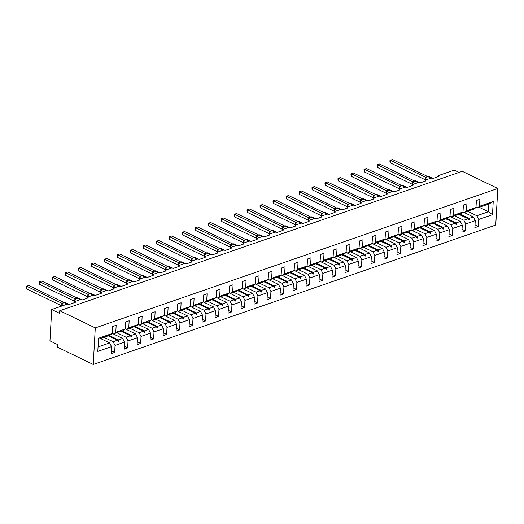 <?xml version="1.0" encoding="UTF-8"?>
<svg xmlns="http://www.w3.org/2000/svg" width="524" height="524" viewBox="0 0 524 524"><rect width="100%" height="100%" fill="white"/><g stroke="black" fill="none" stroke-linecap="round" stroke-linejoin="round"><path stroke-width="0.79" d="M93.239 364.462L57.706 347.301L57.856 344.687L49.957 340.869L51.712 309.527L59.605 313.345L59.749 310.732L95.283 327.9L93.239 364.462L495.756 225.038L497.8 188.476L95.283 327.9M51.712 309.527L66.862 304.28A1.723 0.714 -176.8 0 1 69.299 304.418L75.292 302.341A1.723 0.714 3.2 0 1 74.821 301.811A1.723 0.714 3.2 0 1 75.358 301.339L79.858 299.78A1.723 0.714 -176.8 0 1 82.288 299.918L88.281 297.842A1.723 0.714 3.2 0 1 87.809 297.318A1.723 0.714 3.2 0 1 88.346 296.839L92.846 295.281A1.723 0.714 -176.8 0 1 95.276 295.418L101.276 293.342A1.723 0.714 3.2 0 1 100.805 292.818A1.723 0.714 3.2 0 1 101.342 292.34L105.835 290.781A1.723 0.714 -176.8 0 1 108.272 290.918L114.265 288.842A1.723 0.714 3.2 0 1 113.793 288.318A1.723 0.714 3.2 0 1 114.33 287.84L118.824 286.281A1.723 0.714 -176.8 0 1 121.26 286.425L127.253 284.349A1.723 0.714 3.2 0 1 126.782 283.818A1.723 0.714 3.2 0 1 127.319 283.34L131.812 281.781A1.723 0.714 -176.8 0 1 134.249 281.925L140.242 279.849A1.723 0.714 3.2 0 1 139.77 279.318A1.723 0.714 3.2 0 1 140.308 278.84L144.807 277.281A1.723 0.714 -176.8 0 1 147.237 277.425L153.231 275.349A1.723 0.714 3.2 0 1 152.759 274.818A1.723 0.714 3.2 0 1 153.296 274.34L157.796 272.781A1.723 0.714 -176.8 0 1 160.226 272.925L166.226 270.849A1.723 0.714 3.2 0 1 165.754 270.319A1.723 0.714 3.2 0 1 166.285 269.84L170.785 268.288A1.723 0.714 -176.8 0 1 173.215 268.426L179.215 266.349A1.723 0.714 3.2 0 1 178.743 265.819A1.723 0.714 3.2 0 1 179.28 265.341L183.773 263.788A1.723 0.714 -176.8 0 1 186.21 263.926L192.203 261.849A1.723 0.714 3.2 0 1 191.732 261.319A1.723 0.714 3.2 0 1 192.269 260.841L196.762 259.288A1.723 0.714 -176.8 0 1 199.199 259.426L205.192 257.349A1.723 0.714 3.2 0 1 204.72 256.819A1.723 0.714 3.2 0 1 205.257 256.347L209.751 254.788A1.723 0.714 -176.8 0 1 212.187 254.926L218.181 252.85A1.723 0.714 3.2 0 1 217.709 252.319A1.723 0.714 3.2 0 1 218.246 251.847L222.746 250.289A1.723 0.714 -176.8 0 1 225.176 250.426L231.169 248.35A1.723 0.714 3.2 0 1 230.698 247.819A1.723 0.714 3.2 0 1 231.235 247.348L235.734 245.789A1.723 0.714 -176.8 0 1 238.165 245.926L244.164 243.85A1.723 0.714 3.2 0 1 243.693 243.319A1.723 0.714 3.2 0 1 244.23 242.848L248.723 241.289A1.723 0.714 -176.8 0 1 251.16 241.426L257.153 239.35A1.723 0.714 3.2 0 1 256.681 238.82A1.723 0.714 3.2 0 1 257.219 238.348L261.712 236.789A1.723 0.714 -176.8 0 1 264.148 236.927L270.142 234.85A1.723 0.714 3.2 0 1 269.67 234.326A1.723 0.714 3.2 0 1 270.207 233.848L274.7 232.289A1.723 0.714 -176.8 0 1 277.137 232.427L283.13 230.35A1.723 0.714 3.2 0 1 282.659 229.826A1.723 0.714 3.2 0 1 283.196 229.348L287.696 227.789A1.723 0.714 -176.8 0 1 290.126 227.927L296.119 225.851A1.723 0.714 3.2 0 1 295.647 225.327A1.723 0.714 3.2 0 1 296.184 224.848L300.684 223.29A1.723 0.714 -176.8 0 1 303.114 223.434L309.114 221.357A1.723 0.714 3.2 0 1 308.643 220.827A1.723 0.714 3.2 0 1 309.173 220.349L313.673 218.79A1.723 0.714 -176.8 0 1 316.103 218.934L322.103 216.857A1.723 0.714 3.2 0 1 321.631 216.327A1.723 0.714 3.2 0 1 322.168 215.849L326.662 214.29A1.723 0.714 -176.8 0 1 329.098 214.434L335.091 212.358A1.723 0.714 3.2 0 1 334.62 211.827A1.723 0.714 3.2 0 1 335.157 211.349L339.65 209.79A1.723 0.714 -176.8 0 1 342.087 209.934L348.08 207.858A1.723 0.714 3.2 0 1 347.609 207.327A1.723 0.714 3.2 0 1 348.146 206.849L352.639 205.297A1.723 0.714 -176.8 0 1 355.076 205.434L361.069 203.358A1.723 0.714 3.2 0 1 360.597 202.827A1.723 0.714 3.2 0 1 361.134 202.349L365.634 200.797A1.723 0.714 -176.8 0 1 368.064 200.934L374.057 198.858A1.723 0.714 3.2 0 1 373.586 198.327A1.723 0.714 3.2 0 1 374.123 197.849L378.623 196.297A1.723 0.714 -176.8 0 1 381.053 196.434L387.053 194.358A1.723 0.714 3.2 0 1 386.581 193.828A1.723 0.714 3.2 0 1 387.112 193.356L391.611 191.797A1.723 0.714 -176.8 0 1 394.041 191.935L400.041 189.858A1.723 0.714 3.2 0 1 399.57 189.328A1.723 0.714 3.2 0 1 400.107 188.856L404.6 187.297A1.723 0.714 -176.8 0 1 407.037 187.435L413.03 185.358A1.723 0.714 3.2 0 1 412.558 184.828A1.723 0.714 3.2 0 1 413.095 184.356L417.589 182.797A1.723 0.714 -176.8 0 1 420.025 182.935L426.019 180.859A1.723 0.714 3.2 0 1 425.547 180.328A1.723 0.714 3.2 0 1 426.084 179.856L430.584 178.298A1.723 0.714 -176.8 0 1 433.014 178.435L439.007 176.359A1.723 0.714 3.2 0 1 438.536 175.828L438.496 176.536M463.006 211.958L473.362 216.956L469.124 218.423L459.987 214.008M475.026 224.842L478.366 226.453L474.868 227.665L475.261 220.663L473.362 216.956M479.29 207.321L488.434 211.735L488.866 204.006L477.285 208.015L479.493 206.292L479.886 199.29L476.388 200.502L475.995 207.504L466.504 210.792L464.297 212.515L463.013 211.893M469.268 210.556L473.794 209.227L475.995 207.504M450.018 216.458L460.367 221.456L456.135 222.923L446.992 218.508M462.037 229.342L465.377 230.953L461.88 232.165L462.273 225.163L460.367 221.456M466.504 210.792L466.897 203.79L463.399 205.002L463.006 212.004L453.515 215.292L451.308 217.015L450.024 216.392M456.28 215.056L460.799 213.727L463.006 212.004M437.029 220.958L447.378 225.955L443.147 227.423L434.003 223.008M449.048 233.842L452.389 235.453L448.891 236.665L449.278 229.663L447.378 225.955M453.515 215.292L453.902 208.29L450.404 209.502L450.018 216.504L440.52 219.792L438.319 221.514L437.029 220.892M443.291 219.556L447.81 218.226L450.018 216.504M424.04 225.458L434.389 230.455L430.152 231.922L421.014 227.508M436.06 238.341L439.394 239.953L435.896 241.164L436.289 234.163L434.389 230.455M440.52 219.792L440.913 212.79L437.416 214.002L437.029 220.997L427.532 224.285L425.331 226.014L424.04 225.392M430.302 224.056L434.822 222.726L437.029 220.997M411.052 229.951L421.401 234.955L417.163 236.422L408.026 232.008M423.065 242.835L426.405 244.453L422.907 245.664L423.3 238.662L421.401 234.955M427.532 224.285L427.925 217.29L424.427 218.501L424.034 225.497L414.543 228.785L412.342 230.514L411.052 229.892M417.314 228.556L421.833 227.226L424.034 225.497M398.057 234.451L408.412 239.455L404.174 240.922L395.037 236.507M410.076 247.335L413.416 248.952L409.919 250.164L410.312 243.162L408.412 239.455M414.543 228.785L414.936 221.79L411.438 223.001L411.045 229.997L401.554 233.285L399.347 235.014L398.063 234.392M404.318 233.049L408.844 231.726L411.045 229.997M385.068 238.951L395.417 243.955L391.186 245.422L382.048 241.007M397.087 251.834L400.428 253.452L396.93 254.664L397.323 247.662L395.417 243.955M401.554 233.285L401.947 226.289L398.45 227.501L398.057 234.497L388.566 237.785L386.358 239.507L385.075 238.892M391.33 237.549L395.849 236.226L398.057 234.497M372.079 243.45L382.428 248.455L378.197 249.922L369.053 245.507M384.099 256.334L387.439 257.952L383.941 259.164L384.328 252.162L382.428 248.455M388.566 237.785L388.959 230.789L385.461 232.001L385.068 238.996L375.577 242.285L373.37 244.007L372.086 243.391M378.341 242.049L382.861 240.719L385.068 238.996M359.091 247.95L369.44 252.954L365.208 254.422L356.065 250M371.11 260.834L374.444 262.452L370.953 263.657L371.339 256.662L369.44 252.954M375.577 242.285L375.963 235.283L372.466 236.494L372.079 243.496L362.582 246.784L360.381 248.507L359.091 247.885M365.352 246.549L369.872 245.219L372.079 243.496M346.102 252.45L356.451 257.454L352.213 258.922L343.076 254.5M358.115 265.334L361.455 266.945L357.958 268.157L358.351 261.162L356.451 257.454M362.582 246.784L362.975 239.782L359.477 240.994L359.084 247.996L349.593 251.284L347.392 253.007L346.102 252.385M352.364 251.048L356.883 249.719L359.084 247.996M333.113 256.95L343.462 261.954L339.224 263.415L330.087 259M345.126 269.834L348.467 271.445L344.969 272.657L345.362 265.661L343.462 261.954M349.593 251.284L349.986 244.282L346.488 245.494L346.095 252.496L336.604 255.784L334.397 257.507L333.113 256.884M339.375 255.548L343.895 254.219L346.095 252.496M320.118 261.45L330.474 266.447L326.236 267.915L317.099 263.5M332.137 274.334L335.478 275.945L331.98 277.157L332.373 270.161L330.474 266.447M336.604 255.784L336.998 248.782L333.5 249.994L333.107 256.996L323.616 260.284L321.409 262.007L320.125 261.384M326.38 260.048L330.906 258.718L333.107 256.996M307.13 265.95L317.478 270.947L313.247 272.414L304.103 268M319.149 278.834L322.489 280.445L318.992 281.657L319.385 274.661L317.478 270.947M323.616 260.284L324.009 253.282L320.511 254.494L320.118 261.496L310.627 264.784L308.42 266.506L307.136 265.884M313.391 264.548L317.911 263.218L320.118 261.496M294.141 270.45L304.49 275.447L300.259 276.914L291.115 272.5M306.16 283.333L309.501 284.945L306.003 286.156L306.389 279.154L304.49 275.447M310.627 264.784L311.014 257.782L307.523 258.994L307.13 265.996L297.639 269.284L295.431 271.006L294.147 270.384M300.403 269.048L304.922 267.718L307.13 265.996M281.152 274.949L291.501 279.947L287.263 281.414L278.126 277M293.171 287.833L296.505 289.445L293.008 290.656L293.401 283.654L291.501 279.947M297.639 269.284L298.025 262.282L294.527 263.493L294.141 270.495L284.643 273.783L282.443 275.506L281.152 274.884M287.414 273.548L291.933 272.218L294.141 270.495M268.164 279.449L278.513 284.447L274.275 285.914L265.137 281.499M280.176 292.333L283.517 293.944L280.019 295.156L280.412 288.154L278.513 284.447M284.643 273.783L285.036 266.781L281.539 267.993L281.146 274.995L271.655 278.283L269.454 280.006L268.164 279.384M274.425 278.048L278.945 276.718L281.146 274.995M255.168 283.949L265.524 288.947L261.286 290.414L252.149 285.999M267.188 296.833L270.528 298.444L267.03 299.656L267.423 292.654L265.524 288.947M271.655 278.283L272.048 271.281L268.55 272.493L268.157 279.495L258.666 282.783L256.459 284.506L255.175 283.884M261.437 282.547L265.956 281.218L268.157 279.495M242.18 288.449L252.529 293.447L248.297 294.914L239.16 290.499M254.199 301.333L257.539 302.944L254.042 304.156L254.435 297.154L252.529 293.447M258.666 282.783L259.059 275.781L255.561 276.993L255.168 283.988L245.677 287.276L243.47 289.006L242.186 288.383M248.442 287.047L252.961 285.718L255.168 283.988M229.191 292.942L239.54 297.946L235.309 299.414L226.165 294.999M241.21 305.826L244.551 307.444L241.053 308.656L241.446 301.654L239.54 297.946M245.677 287.276L246.07 280.281L242.573 281.493L242.18 288.488L232.689 291.776L230.481 293.506L229.198 292.883M235.453 291.547L239.972 290.217L242.18 288.488M216.202 297.442L226.551 302.446L222.32 303.913L213.176 299.499M228.222 310.326L231.562 311.944L228.064 313.156L228.451 306.154L226.551 302.446M232.689 291.776L233.075 284.781L229.578 285.993L229.191 292.988L219.694 296.276L217.493 298.005L216.202 297.383M222.464 296.04L226.984 294.717L229.191 292.988M203.214 301.942L213.563 306.946L209.325 308.413L200.188 303.999M215.233 314.826L218.567 316.444L215.069 317.655L215.462 310.653L213.563 306.946M219.694 296.276L220.087 289.281L216.589 290.493L216.202 297.488L206.705 300.776L204.504 302.499L203.214 301.883M209.476 300.54L213.995 299.217L216.202 297.488M190.225 306.442L200.574 311.446L196.336 312.913L187.199 308.498M202.238 319.326L205.578 320.943L202.081 322.155L202.474 315.153L200.574 311.446M206.705 300.776L207.098 293.781L203.6 294.992L203.207 301.988L193.716 305.276L191.509 306.998L190.225 306.383M196.487 305.04L201.006 303.71L203.207 301.988M177.23 310.942L187.585 315.946L183.348 317.413L174.21 312.992M189.249 323.825L192.59 325.443L189.092 326.649L189.485 319.653L187.585 315.946M193.716 305.276L194.109 298.274L190.612 299.486L190.219 306.488L180.728 309.776L178.52 311.498L177.236 310.876M183.492 309.54L188.018 308.21L190.219 306.488M164.241 315.441L174.59 320.446L170.359 321.913L161.222 317.492M176.261 328.325L179.601 329.937L176.103 331.148L176.496 324.153L174.59 320.446M180.728 309.776L181.121 302.774L177.623 303.986L177.23 310.987L167.739 314.276L165.532 315.998L164.248 315.376M170.503 314.04L175.023 312.71L177.23 310.987M151.253 319.941L161.602 324.946L157.37 326.406L148.227 321.991M163.272 332.825L166.612 334.436L163.115 335.648L163.501 328.653L161.602 324.946M167.739 314.276L168.125 307.274L164.634 308.485L164.241 315.487L154.75 318.775L152.543 320.498L151.259 319.876M157.514 318.54L162.034 317.21L164.241 315.487M138.264 324.441L148.613 329.439L144.375 330.906L135.238 326.491M150.283 337.325L153.617 338.936L150.126 340.148L150.512 333.153L148.613 329.439M154.75 318.775L155.137 311.773L151.639 312.985L151.253 319.987L141.755 323.275L139.554 324.998L138.264 324.376M144.526 323.039L149.045 321.71L151.253 319.987M125.275 328.941L135.624 333.939L131.386 335.406L122.249 330.991M137.288 341.825L140.629 343.436L137.131 344.648L137.524 337.653L135.624 333.939M141.755 323.275L142.148 316.273L138.65 317.485L138.257 324.487L128.766 327.775L126.566 329.498L125.275 328.876M131.537 327.539L136.057 326.21L138.257 324.487M112.28 333.441L122.636 338.439L118.398 339.906L109.261 335.491M124.299 346.325L127.64 347.936L124.142 349.148L124.535 342.146L122.636 338.439M128.766 327.775L129.159 320.773L125.662 321.985L125.269 328.987L115.778 332.275L116.171 325.273L112.673 326.485L112.28 333.487L98.538 338.242L97.805 351.408L98.538 338.242M118.548 332.039L123.068 330.709L125.269 328.987M100.503 338.524L109.64 342.938L98.067 346.947M124.535 342.146L115.044 345.434L114.651 352.436L111.153 353.648L111.547 346.646L109.64 342.938M98.499 339.218L110.073 335.209L112.28 333.487M459.037 172.429L454.229 170.103L439.073 175.357A1.723 0.714 3.2 0 0 438.536 175.828M477.285 208.015L476.002 207.393M488.866 204.006L493.235 201.53L492.495 214.696L478.759 219.451L478.366 226.453M478.759 219.451L476.853 215.744L467.716 211.329M475.261 220.663L465.764 223.951L465.377 230.953M465.764 223.951L463.864 220.244L454.727 215.829M462.273 225.163L452.775 228.451L452.389 235.453M452.775 228.451L450.876 224.744L441.739 220.329M449.278 229.663L439.787 232.951L439.394 239.953M439.787 232.951L437.887 229.243L428.75 224.829M436.289 234.163L426.798 237.451L426.405 244.453M426.798 237.451L424.899 233.743L415.755 229.329M423.3 238.662L413.809 241.95L413.416 248.952M413.809 241.95L411.91 238.243L402.766 233.828M410.312 243.162L400.821 246.45L400.428 253.452M400.821 246.45L398.915 242.743L389.777 238.328M397.323 247.662L387.826 250.95L387.439 257.952M387.826 250.95L385.926 247.243L376.789 242.828M384.328 252.162L374.837 255.45L374.444 262.452M374.837 255.45L372.937 251.743L363.8 247.328M371.339 256.662L361.848 259.95L361.455 266.945M361.848 259.95L359.949 256.243L350.811 251.828M358.351 261.162L348.86 264.45L348.467 271.445M348.86 264.45L346.96 260.742L337.816 256.321M345.362 265.661L335.871 268.95L335.478 275.945M335.871 268.95L333.965 265.242L324.828 260.821M332.373 270.161L322.882 273.449L322.489 280.445M322.882 273.449L320.976 269.736L311.839 265.321M319.385 274.661L309.887 277.943L309.501 284.945M309.887 277.943L307.988 274.235L298.85 269.821M306.389 279.154L296.898 282.443L296.505 289.445M296.898 282.443L294.999 278.735L285.862 274.321M293.401 283.654L283.91 286.942L283.517 293.944M283.91 286.942L282.01 283.235L272.866 278.82M280.412 288.154L270.921 291.442L270.528 298.444M270.921 291.442L269.022 287.735L259.878 283.32M267.423 292.654L257.932 295.942L257.539 302.944M257.932 295.942L256.026 292.235L246.889 287.82M254.435 297.154L244.937 300.442L244.551 307.444M244.937 300.442L243.038 296.735L233.901 292.32M241.446 301.654L231.949 304.942L231.562 311.944M231.949 304.942L230.049 301.235L220.912 296.82M228.451 306.154L218.96 309.442L218.567 316.444M218.96 309.442L217.06 305.734L207.923 301.32M215.462 310.653L205.971 313.942L205.578 320.943M205.971 313.942L204.072 310.234L194.928 305.82M202.474 315.153L192.983 318.441L192.59 325.443M192.983 318.441L191.083 314.734L181.939 310.319M189.485 319.653L179.994 322.941L179.601 329.937M179.994 322.941L178.088 319.234L168.951 314.819M176.496 324.153L166.999 327.441L166.612 334.436M166.999 327.441L165.099 323.734L155.962 319.312M163.501 328.653L154.01 331.941L153.617 338.936M154.01 331.941L152.111 328.234L142.973 323.812M150.512 333.153L141.022 336.441L140.629 343.436M141.022 336.441L139.122 332.727L129.978 328.312M137.524 337.653L128.033 340.934L127.64 347.936M128.033 340.934L126.133 337.227L116.99 332.812M493.235 201.53L479.493 206.292M111.547 346.646L97.805 351.408M458.965 214.362L468.102 218.777L463.864 220.244M469.556 210.694L470.1 210.137L464.297 212.515M468.102 218.777L469.137 220.1L469.55 219.956L469.124 218.423M445.97 218.862L455.114 223.276L450.876 224.744M456.568 215.194L457.111 214.637L456.692 214.781L451.308 217.015M455.114 223.276L456.149 224.6L456.561 224.455L456.135 222.923M432.981 223.362L442.118 227.776L437.887 229.243M443.579 219.694L444.123 219.137L443.704 219.281L438.319 221.514M442.118 227.776L443.153 229.099L443.573 228.955L443.147 227.423M419.993 227.861L429.13 232.276L424.899 233.743M430.584 224.193L431.134 223.63L430.715 223.774L425.331 226.014M429.13 232.276L430.165 233.599L430.584 233.455L430.152 231.922M407.004 232.361L416.141 236.776L411.91 238.243M417.595 228.693L418.139 228.13L412.342 230.514M416.141 236.776L417.176 238.099L417.595 237.955L417.163 236.422M394.015 236.861L403.153 241.276L398.915 242.743M404.607 233.193L405.15 232.63L399.347 235.014M403.153 241.276L404.187 242.599L404.6 242.455L404.174 240.922M381.02 241.361L390.164 245.776L385.926 247.243M391.618 237.686L392.162 237.13L391.742 237.274L386.358 239.507M390.164 245.776L391.199 247.099L391.611 246.955L391.186 245.422M368.031 245.861L377.175 250.276L372.937 251.743M378.629 242.186L379.173 241.63L378.754 241.774L373.37 244.007M377.175 250.276L378.204 251.592L378.623 251.448L378.197 249.922M355.043 250.361L364.18 254.775L359.949 256.243M365.641 246.686L366.184 246.129L365.765 246.273L360.381 248.507M364.18 254.775L365.215 256.092L365.634 255.948L365.208 254.422M342.054 254.854L351.191 259.275L346.96 260.742M352.645 251.186L353.196 250.629L352.776 250.773L347.392 253.007M351.191 259.275L352.226 260.592L352.645 260.448L352.213 258.922M329.065 259.354L338.203 263.775L333.965 265.242M339.657 255.686L340.2 255.129L334.397 257.507M338.203 263.775L339.238 265.092L339.657 264.947L339.224 263.415M316.077 263.854L325.214 268.268L320.976 269.736M326.668 260.186L327.212 259.629L321.409 262.007M325.214 268.268L326.249 269.591L326.662 269.447L326.236 267.915M303.082 268.353L312.225 272.768L307.988 274.235M313.68 264.686L314.223 264.129L313.804 264.273L308.42 266.506M312.225 272.768L313.26 274.091L313.673 273.947L313.247 272.414M290.093 272.853L299.237 277.268L294.999 278.735M300.691 269.185L301.235 268.629L300.815 268.773L295.431 271.006M299.237 277.268L300.265 278.591L300.684 278.447L300.259 276.914M277.104 277.353L286.242 281.768L282.01 283.235M287.696 273.685L288.246 273.128L287.827 273.273L282.443 275.506M286.242 281.768L287.276 283.091L287.696 282.947L287.263 281.414M264.116 281.853L273.253 286.268L269.022 287.735M274.707 278.185L275.251 277.628L269.454 280.006M273.253 286.268L274.288 287.591L274.707 287.447L274.275 285.914M251.127 286.353L260.264 290.768L256.026 292.235M261.718 282.685L262.262 282.128L256.459 284.506M260.264 290.768L261.299 292.091L261.712 291.947L261.286 290.414M238.132 290.853L247.276 295.267L243.038 296.735M248.73 287.185L249.273 286.621L243.47 289.006M247.276 295.267L248.311 296.591L248.723 296.446L248.297 294.914M225.143 295.353L234.287 299.767L230.049 301.235M235.741 291.685L236.285 291.121L235.866 291.265L230.481 293.506M234.287 299.767L235.322 301.09L235.734 300.946L235.309 299.414M212.154 299.852L221.292 304.267L217.06 305.734M222.752 296.184L223.296 295.621L222.877 295.765L217.493 298.005M221.292 304.267L222.327 305.59L222.746 305.446L222.32 303.913M199.166 304.352L208.303 308.767L204.072 310.234M209.757 300.678L210.307 300.121L209.888 300.265L204.504 302.499M208.303 308.767L209.338 310.09L209.757 309.946L209.325 308.413M186.177 308.852L195.314 313.267L191.083 314.734M196.769 305.178L197.312 304.621L191.509 306.998M195.314 313.267L196.349 314.583L196.769 314.439L196.336 312.913M173.189 313.352L182.326 317.767L178.088 319.234M183.78 309.677L184.324 309.121L178.52 311.498M182.326 317.767L183.361 319.083L183.773 318.939L183.348 317.413M160.193 317.845L169.337 322.267L165.099 323.734M170.791 314.177L171.335 313.621L170.916 313.765L165.532 315.998M169.337 322.267L170.372 323.583L170.785 323.439L170.359 321.913M147.205 322.345L156.349 326.766L152.111 328.234M157.803 318.677L158.346 318.12L157.927 318.264L152.543 320.498M156.349 326.766L157.377 328.083L157.796 327.939L157.37 326.406M134.216 326.845L143.353 331.26L139.122 332.727M144.807 323.177L145.358 322.62L144.938 322.764L139.554 324.998M143.353 331.26L144.388 332.583L144.807 332.439L144.375 330.906M121.227 331.345L130.365 335.76L126.133 337.227M131.819 327.677L132.362 327.12L126.566 329.498M130.365 335.76L131.4 337.083L131.819 336.939L131.386 335.406M108.239 335.845L117.376 340.259L113.138 341.727L104.001 337.312M118.83 332.177L119.374 331.62L113.57 333.998L112.287 333.375M113.57 333.998L115.778 332.275M117.376 340.259L118.411 341.583L118.824 341.438L118.398 339.906M115.044 345.434L113.138 341.727M111.311 350.825L114.651 352.436M492.495 214.696L488.434 211.735L476.853 215.744M497.8 188.476L462.273 171.309L59.749 310.732M117.979 341.026L118.824 341.438M130.967 336.526L131.819 336.939M143.956 332.026L144.807 332.439M156.945 327.526L157.796 327.939M169.933 323.033L170.785 323.439M182.922 318.533L183.773 318.939M195.917 314.033L196.769 314.439M208.906 309.533L209.757 309.946M221.894 305.034L222.746 305.446M234.883 300.534L235.734 300.946M247.872 296.034L248.723 296.446M260.86 291.534L261.712 291.947M273.856 287.034L274.707 287.447M286.844 282.534L287.696 282.947M299.833 278.034L300.684 278.447M312.821 273.535L313.673 273.947M325.81 269.035L326.662 269.447M338.805 264.535L339.657 264.947M351.794 260.042L352.645 260.448M364.783 255.542L365.634 255.948M377.771 251.042L378.623 251.448M390.76 246.542L391.611 246.955M403.749 242.042L404.6 242.455M416.744 237.542L417.595 237.955M429.732 233.042L430.584 233.455M442.721 228.543L443.573 228.955M455.71 224.043L456.561 224.455M468.698 219.543L469.55 219.956M26.56 288.855L26.2 287.355L26.259 286.314L26.704 286.242L26.56 288.855L61.76 305.859L61.904 303.265L26.704 286.242L28.787 285.521L63.817 302.446M62.199 303.94A1.264 0.747 18.4 0 0 61.904 303.265L63.221 302.734M63.849 302.472A0.576 0.367 -109.1 0 1 63.967 302.394L65.133 302.44A2.469 1.598 115.8 0 0 64.183 302.413A0.576 0.367 -109.1 0 0 63.967 302.394L63.712 302.479A0.576 0.367 70.9 0 0 63.561 302.623L62.133 304.09L62.605 303.501L61.943 303.265M67.747 304.136L63.935 302.499A0.576 0.367 70.9 0 0 63.712 302.479L62.605 303.501M26.259 286.314L28.787 285.521M39.549 284.355L39.189 282.855L39.248 281.814L39.693 281.742L39.549 284.355L74.755 301.359L74.899 298.752L39.693 281.742L41.776 281.021L76.805 297.946M74.899 298.752L76.209 298.235M76.845 297.973A0.576 0.367 -109.1 0 1 76.956 297.894L78.122 297.94A2.469 1.598 115.8 0 0 77.172 297.914A0.576 0.367 -109.1 0 0 76.956 297.894L76.707 297.979A0.576 0.367 70.9 0 0 76.55 298.123L75.122 299.59L75.594 299.001L74.932 298.765M80.735 299.636L76.923 298.005A0.576 0.367 70.9 0 0 76.707 297.979L75.594 299.001M39.248 281.814L41.776 281.021M52.538 279.855L52.177 278.355L52.236 277.314L52.682 277.242L52.538 279.855L87.744 296.866L87.888 294.252L52.682 277.242L54.765 276.521L89.8 293.447M87.888 294.252L89.198 293.735M89.833 293.473A0.576 0.367 -109.1 0 1 89.945 293.394L91.111 293.44A2.469 1.598 115.8 0 0 90.161 293.414A0.576 0.367 -109.1 0 0 89.945 293.394L89.696 293.479A0.576 0.367 70.9 0 0 89.538 293.623L88.111 295.091L88.582 294.501L87.921 294.265M93.724 295.136L89.912 293.506A0.576 0.367 70.9 0 0 89.696 293.479L88.582 294.501M52.236 277.314L54.765 276.521M65.526 275.355L65.225 272.814L65.67 272.742L65.526 275.355L100.732 292.366L100.877 289.752L65.67 272.742L67.753 272.022L102.789 288.947M100.877 289.752L102.187 289.235M102.822 288.973A0.576 0.367 -109.1 0 1 102.933 288.894L104.099 288.94A2.469 1.598 115.8 0 0 103.149 288.914A0.576 0.367 -109.1 0 0 102.933 288.894L102.684 288.986A0.576 0.367 70.9 0 0 102.527 289.124L101.106 290.591L101.571 290.001L100.916 289.765M106.713 290.637L102.9 289.006A0.576 0.367 70.9 0 0 102.684 288.986L101.571 290.001M65.225 272.814L67.753 272.022M78.515 270.856L78.22 268.314L78.665 268.242L78.515 270.856L113.721 287.866L113.865 285.252L78.665 268.242L80.742 267.522L115.778 284.447M113.865 285.252L115.175 284.735M115.811 284.48A0.576 0.367 -109.1 0 1 115.922 284.394L117.088 284.44A2.469 1.598 115.8 0 0 116.138 284.421A0.576 0.367 -109.1 0 0 115.922 284.394L115.673 284.486A0.576 0.367 70.9 0 0 115.522 284.624L114.094 286.097L114.56 285.501L113.905 285.272M119.701 286.137L115.889 284.506A0.576 0.367 70.9 0 0 115.673 284.486L114.56 285.501M78.22 268.314L80.742 267.522M91.504 266.356L91.209 263.814L91.654 263.742L91.504 266.356L126.71 283.366L126.86 280.753L91.654 263.742L93.737 263.022L128.766 279.947M126.86 280.753L128.164 280.235M128.799 279.98A0.576 0.367 -109.1 0 1 128.911 279.895L130.083 279.94A2.469 1.598 115.8 0 0 129.133 279.921A0.576 0.367 -109.1 0 0 128.911 279.895L128.662 279.986A0.576 0.367 70.9 0 0 128.511 280.124L127.083 281.598L127.555 281.002L126.893 280.772M132.696 281.637L128.884 280.006A0.576 0.367 70.9 0 0 128.662 279.986L127.555 281.002M91.209 263.814L93.737 263.022M104.499 261.856L104.138 260.363L104.197 259.315L104.643 259.242L104.499 261.856L139.698 278.866L139.849 276.253L104.643 259.242L106.726 258.522L141.755 275.447M139.849 276.253L141.159 275.735M141.794 275.48A0.576 0.367 -109.1 0 1 141.906 275.401L143.072 275.441A2.469 1.598 115.8 0 0 142.122 275.421A0.576 0.367 -109.1 0 0 141.906 275.401L141.657 275.486A0.576 0.367 70.9 0 0 141.5 275.631L140.072 277.098L140.543 276.502L139.882 276.272M145.685 277.137L141.873 275.506A0.576 0.367 70.9 0 0 141.657 275.486L140.543 276.502M104.197 259.315L106.726 258.522M117.487 257.356L117.127 255.863L117.186 254.815L117.631 254.743L117.487 257.356L152.694 274.366L152.831 271.773L117.631 254.743L119.714 254.022L154.75 270.947M153.126 272.447A1.264 0.747 18.4 0 0 152.831 271.773L154.148 271.236M154.783 270.98A0.576 0.367 -109.1 0 1 154.894 270.901L156.06 270.941A2.469 1.598 115.8 0 0 155.111 270.921A0.576 0.367 -109.1 0 0 154.894 270.901L154.645 270.987A0.576 0.367 70.9 0 0 154.488 271.131L153.06 272.598L153.532 272.002L152.87 271.773M158.674 272.644L154.862 271.006A0.576 0.367 70.9 0 0 154.645 270.987L153.532 272.002M117.186 254.815L119.714 254.022M130.476 252.856L130.116 251.363L130.175 250.315L130.62 250.243L130.476 252.856L165.682 269.867L165.826 267.253L130.62 250.243L132.703 249.522L167.739 266.447M165.826 267.253L167.136 266.736M167.772 266.48A0.576 0.367 -109.1 0 1 167.883 266.402L169.049 266.441A2.469 1.598 115.8 0 0 168.099 266.421A0.576 0.367 -109.1 0 0 167.883 266.402L167.634 266.487A0.576 0.367 70.9 0 0 167.477 266.631L166.049 268.098L166.521 267.502L165.859 267.273M171.662 268.144L167.85 266.506A0.576 0.367 70.9 0 0 167.634 266.487L166.521 267.502M130.175 250.315L132.703 249.522M143.465 248.356L143.17 245.815L143.615 245.743L143.465 248.356L178.671 265.367L178.815 262.753L143.615 245.743L145.692 245.022L180.728 261.948M178.815 262.753L180.125 262.236M180.76 261.98A0.576 0.367 -109.1 0 1 180.872 261.902L182.038 261.941A2.469 1.598 115.8 0 0 181.088 261.921A0.576 0.367 -109.1 0 0 180.872 261.902L180.623 261.987A0.576 0.367 70.9 0 0 180.472 262.131L179.044 263.598L179.509 263.009L178.854 262.773M184.651 263.644L180.839 262.007A0.576 0.367 70.9 0 0 180.623 261.987L179.509 263.009M143.17 245.815L145.692 245.022M156.453 243.857L156.159 241.315L156.604 241.25L156.453 243.857L191.66 260.867L191.804 258.273L156.604 241.25L158.68 240.523L193.716 257.454M192.098 258.948A1.264 0.747 18.4 0 0 191.804 258.273L193.114 257.743M193.749 257.481A0.576 0.367 -109.1 0 1 193.86 257.402L195.026 257.441A2.469 1.598 115.8 0 0 194.083 257.422A0.576 0.367 -109.1 0 0 193.86 257.402L193.611 257.487A0.576 0.367 70.9 0 0 193.461 257.631L192.033 259.098L192.498 258.509L191.843 258.273M197.646 259.144L193.828 257.507A0.576 0.367 70.9 0 0 193.611 257.487L192.498 258.509M156.159 241.315L158.68 240.523M169.448 239.357L169.088 237.863L169.147 236.822L169.593 236.75L169.448 239.357L204.648 256.367L204.799 253.754L169.593 236.75L171.676 236.029L206.705 252.954M204.799 253.754L206.102 253.243M206.738 252.981A0.576 0.367 -109.1 0 1 206.856 252.902L208.021 252.941A2.469 1.598 115.8 0 0 207.072 252.922A0.576 0.367 -109.1 0 0 206.856 252.902L206.6 252.987A0.576 0.367 70.9 0 0 206.449 253.131L205.022 254.599L205.493 254.009L204.832 253.773M210.635 254.644L206.823 253.007A0.576 0.367 70.9 0 0 206.6 252.987L205.493 254.009M169.147 236.822L171.676 236.029M182.437 234.857L182.077 233.363L182.136 232.322L182.581 232.25L182.437 234.857L217.643 251.867L217.781 249.273L182.581 232.25L184.664 231.529L219.694 248.455M218.076 249.948A1.264 0.747 18.4 0 0 217.781 249.273L219.097 248.743M219.733 248.481A0.576 0.367 -109.1 0 1 219.844 248.402L221.01 248.442A2.469 1.598 115.8 0 0 220.06 248.422A0.576 0.367 -109.1 0 0 219.844 248.402L219.595 248.487A0.576 0.367 70.9 0 0 219.438 248.631L218.01 250.099L218.482 249.509L217.82 249.273M223.624 250.144L219.811 248.507A0.576 0.367 70.9 0 0 219.595 248.487L218.482 249.509M182.136 232.322L184.664 231.529M195.426 230.357L195.066 228.864L195.124 227.822L195.57 227.75L195.426 230.357L230.632 247.367L230.776 244.76L195.57 227.75L197.653 227.03L232.689 243.955M230.776 244.76L232.086 244.243M232.722 243.981A0.576 0.367 -109.1 0 1 232.833 243.902L233.999 243.942A2.469 1.598 115.8 0 0 233.049 243.922A0.576 0.367 -109.1 0 0 232.833 243.902L232.584 243.988A0.576 0.367 70.9 0 0 232.427 244.132L230.999 245.599L231.47 245.009L230.809 244.774M236.612 245.645L232.8 244.007A0.576 0.367 70.9 0 0 232.584 243.988L231.47 245.009M195.124 227.822L197.653 227.03M208.414 225.864L208.113 223.322L208.559 223.25L208.414 225.864L243.621 242.867L243.765 240.261L208.559 223.25L210.641 222.53L245.677 239.455M243.765 240.261L245.075 239.743M245.71 239.481A0.576 0.367 -109.1 0 1 245.822 239.403L246.987 239.448A2.469 1.598 115.8 0 0 246.038 239.422A0.576 0.367 -109.1 0 0 245.822 239.403L245.573 239.488A0.576 0.367 70.9 0 0 245.415 239.632L243.988 241.099L244.459 240.509L243.804 240.274M249.601 241.145L245.789 239.507A0.576 0.367 70.9 0 0 245.573 239.488L244.459 240.509M208.113 223.322L210.641 222.53M221.403 221.364L221.108 218.822L221.554 218.75L221.403 221.364L256.609 238.368L256.747 235.78L221.554 218.75L223.63 218.03L258.666 234.955M257.042 236.448A1.264 0.747 18.4 0 0 256.747 235.78L258.063 235.243M258.699 234.981A0.576 0.367 -109.1 0 1 258.81 234.903L259.976 234.948A2.469 1.598 115.8 0 0 259.026 234.922A0.576 0.367 -109.1 0 0 258.81 234.903L258.561 234.988A0.576 0.367 70.9 0 0 258.411 235.132L256.983 236.599L257.448 236.01L256.793 235.774M262.589 236.645L258.777 235.014A0.576 0.367 70.9 0 0 258.561 234.988L257.448 236.01M221.108 218.822L223.63 218.03M234.392 216.864L234.097 214.323L234.542 214.251L234.392 216.864L269.598 233.874L269.749 231.261L234.542 214.251L236.625 213.53L271.655 230.455M269.749 231.261L271.052 230.743M271.687 230.481A0.576 0.367 -109.1 0 1 271.799 230.403L272.971 230.449A2.469 1.598 115.8 0 0 272.022 230.422A0.576 0.367 -109.1 0 0 271.799 230.403L271.55 230.488A0.576 0.367 70.9 0 0 271.399 230.632L269.971 232.099L270.443 231.51L269.781 231.274M275.585 232.145L271.766 230.514A0.576 0.367 70.9 0 0 271.55 230.488L270.443 231.51M234.097 214.323L236.625 213.53M247.387 212.364L247.027 210.864L247.086 209.823L247.531 209.751L247.387 212.364L282.587 229.374L282.737 226.761L247.531 209.751L249.614 209.03L284.643 225.955M282.737 226.761L284.047 226.244M284.676 225.982A0.576 0.367 -109.1 0 1 284.794 225.903L285.96 225.949A2.469 1.598 115.8 0 0 285.01 225.923A0.576 0.367 -109.1 0 0 284.794 225.903L284.545 225.995A0.576 0.367 70.9 0 0 284.388 226.132L282.96 227.599L283.432 227.01L282.77 226.774M288.573 227.645L284.761 226.014A0.576 0.367 70.9 0 0 284.545 225.995L283.432 227.01M247.086 209.823L249.614 209.03M260.376 207.864L260.015 206.364L260.074 205.323L260.52 205.251L260.376 207.864L295.582 224.875L295.719 222.281L260.52 205.251L262.603 204.53L297.632 221.456M296.014 222.955A1.264 0.747 18.4 0 0 295.719 222.281L297.036 221.744M297.671 221.488A0.576 0.367 -109.1 0 1 297.783 221.403L298.949 221.449A2.469 1.598 115.8 0 0 297.999 221.429A0.576 0.367 -109.1 0 0 297.783 221.403L297.534 221.495A0.576 0.367 70.9 0 0 297.377 221.632L295.949 223.106L296.42 222.51L295.759 222.281M301.562 223.145L297.75 221.514A0.576 0.367 70.9 0 0 297.534 221.495L296.42 222.51M260.074 205.323L262.603 204.53M273.364 203.364L273.004 201.864L273.063 200.823L273.508 200.751L273.364 203.364L308.571 220.375L308.715 217.761L273.508 200.751L275.591 200.03L310.627 216.956M308.715 217.761L310.025 217.244M310.66 216.988A0.576 0.367 -109.1 0 1 310.771 216.903L311.937 216.949A2.469 1.598 115.8 0 0 310.987 216.929A0.576 0.367 -109.1 0 0 310.771 216.903L310.522 216.995A0.576 0.367 70.9 0 0 310.365 217.133L308.937 218.606L309.409 218.01L308.747 217.781M314.551 218.646L310.739 217.015A0.576 0.367 70.9 0 0 310.522 216.995L309.409 218.01M273.063 200.823L275.591 200.03M286.353 198.865L286.052 196.323L286.497 196.251L286.353 198.865L321.559 215.875L321.697 213.281L286.497 196.251L288.58 195.531L323.616 212.456M321.991 213.956A1.264 0.747 18.4 0 0 321.697 213.281L323.013 212.744M323.649 212.489A0.576 0.367 -109.1 0 1 323.76 212.41L324.926 212.449A2.469 1.598 115.8 0 0 323.976 212.43A0.576 0.367 -109.1 0 0 323.76 212.41L323.511 212.495A0.576 0.367 70.9 0 0 323.36 212.639L321.933 214.106L322.398 213.51L321.743 213.281M327.539 214.146L323.727 212.515A0.576 0.367 70.9 0 0 323.511 212.495L322.398 213.51M286.052 196.323L288.58 195.531M299.342 194.365L299.047 191.823L299.492 191.751L299.342 194.365L334.548 211.375L334.692 208.762L299.492 191.751L301.569 191.031L336.604 207.956M334.692 208.762L336.002 208.244M336.637 207.989A0.576 0.367 -109.1 0 1 336.749 207.91L337.914 207.949A2.469 1.598 115.8 0 0 336.971 207.93A0.576 0.367 -109.1 0 0 336.749 207.91L336.5 207.995A0.576 0.367 70.9 0 0 336.349 208.139L334.921 209.607L335.386 209.011L334.731 208.781M340.534 209.652L336.716 208.015A0.576 0.367 70.9 0 0 336.5 207.995L335.386 209.011M299.047 191.823L301.569 191.031M312.337 189.865L311.977 188.371L312.035 187.323L312.481 187.251L312.337 189.865L347.536 206.875L347.687 204.262L312.481 187.251L314.564 186.531L349.593 203.456M347.687 204.262L348.991 203.744M349.626 203.489A0.576 0.367 -109.1 0 1 349.744 203.41L350.91 203.45A2.469 1.598 115.8 0 0 349.96 203.43A0.576 0.367 -109.1 0 0 349.744 203.41L349.488 203.495A0.576 0.367 70.9 0 0 349.338 203.639L347.91 205.107L348.381 204.511L347.72 204.281M353.523 205.153L349.711 203.515A0.576 0.367 70.9 0 0 349.488 203.495L348.381 204.511M312.035 187.323L314.564 186.531M325.325 185.365L324.965 183.872L325.024 182.824L325.469 182.752L325.325 185.365L360.532 202.375L360.669 199.782L325.469 182.752L327.552 182.031L362.582 198.956M360.964 200.456A1.264 0.747 18.4 0 0 360.669 199.782L361.986 199.244M362.621 198.989A0.576 0.367 -109.1 0 1 362.732 198.91L363.898 198.95A2.469 1.598 115.8 0 0 362.949 198.93A0.576 0.367 -109.1 0 0 362.732 198.91L362.484 198.996A0.576 0.367 70.9 0 0 362.326 199.14L360.898 200.607L361.37 200.017L360.709 199.782M366.512 200.653L362.7 199.015A0.576 0.367 70.9 0 0 362.484 198.996L361.37 200.017M325.024 182.824L327.552 182.031M338.314 180.865L337.954 179.372L338.013 178.324L338.458 178.258L338.314 180.865L373.52 197.876L373.664 195.262L338.458 178.258L340.541 177.531L375.577 194.463M373.664 195.262L374.974 194.751M375.61 194.489A0.576 0.367 -109.1 0 1 375.721 194.411L376.887 194.45A2.469 1.598 115.8 0 0 375.937 194.43A0.576 0.367 -109.1 0 0 375.721 194.411L375.472 194.496A0.576 0.367 70.9 0 0 375.315 194.64L373.887 196.107L374.359 195.518L373.697 195.282M379.5 196.153L375.688 194.515A0.576 0.367 70.9 0 0 375.472 194.496L374.359 195.518M338.013 178.324L340.541 177.531M351.303 176.365L350.942 174.872L351.001 173.83L351.447 173.758L351.303 176.365L386.509 193.376L386.647 190.782L351.447 173.758L353.53 173.038L388.566 189.963M386.941 191.457A1.264 0.747 18.4 0 0 386.647 190.782L387.963 190.251M388.598 189.989A0.576 0.367 -109.1 0 1 388.71 189.911L389.876 189.95A2.469 1.598 115.8 0 0 388.926 189.93A0.576 0.367 -109.1 0 0 388.71 189.911L388.461 189.996A0.576 0.367 70.9 0 0 388.304 190.14L386.876 191.607L387.347 191.018L386.692 190.782M392.489 191.653L388.677 190.016A0.576 0.367 70.9 0 0 388.461 189.996L387.347 191.018M351.001 173.83L353.53 173.038M364.291 171.865L363.997 169.331L364.442 169.259L364.291 171.865L399.498 188.876L399.642 186.262L364.442 169.259L366.518 168.538L401.554 185.463M399.642 186.262L400.952 185.751M401.587 185.489A0.576 0.367 -109.1 0 1 401.698 185.411L402.864 185.45A2.469 1.598 115.8 0 0 401.915 185.431A0.576 0.367 -109.1 0 0 401.698 185.411L401.45 185.496A0.576 0.367 70.9 0 0 401.299 185.64L399.871 187.107L400.336 186.518L399.681 186.282M405.478 187.153L401.666 185.516A0.576 0.367 70.9 0 0 401.45 185.496L400.336 186.518M363.997 169.331L366.518 168.538M377.28 167.366L376.985 164.831L377.431 164.759L377.28 167.366L412.486 184.376L412.637 181.769L377.431 164.759L379.514 164.038L414.543 180.963M412.637 181.769L413.94 181.252M414.576 180.99A0.576 0.367 -109.1 0 1 414.687 180.911L415.86 180.95A2.469 1.598 115.8 0 0 414.91 180.931A0.576 0.367 -109.1 0 0 414.687 180.911L414.438 180.996A0.576 0.367 70.9 0 0 414.288 181.14L412.86 182.607L413.325 182.018L412.67 181.782M418.473 182.653L414.654 181.016A0.576 0.367 70.9 0 0 414.438 180.996L413.325 182.018M376.985 164.831L379.514 164.038M390.275 162.872L389.915 161.372L389.974 160.331L390.419 160.259L390.275 162.872L425.475 179.876L425.619 177.282L390.419 160.259L392.502 159.538L427.532 176.464M425.914 177.957A1.264 0.747 18.4 0 0 425.619 177.282L426.936 176.752M427.564 176.49A0.576 0.367 -109.1 0 1 427.682 176.411L428.848 176.457A2.469 1.598 115.8 0 0 427.898 176.431A0.576 0.367 -109.1 0 0 427.682 176.411L427.427 176.496A0.576 0.367 70.9 0 0 427.276 176.64L425.848 178.108L426.32 177.518L425.658 177.282M431.462 178.153L427.649 176.516A0.576 0.367 70.9 0 0 427.427 176.496L426.32 177.518M389.974 160.331L392.502 159.538M67.373 304.162L63.935 302.499A2.469 1.598 115.8 0 0 62.015 305.368A2.469 1.598 115.8 0 0 62.048 305.951M80.362 299.663L76.923 298.005A2.469 1.598 115.8 0 0 75.004 300.868A2.469 1.598 115.8 0 0 75.043 301.49M75.187 299.44A1.264 0.747 18.4 0 0 74.893 298.772M93.357 295.169L89.912 293.506A2.469 1.598 115.8 0 0 87.993 296.368A2.469 1.598 115.8 0 0 88.039 296.99M88.176 294.94A1.264 0.747 18.4 0 0 87.881 294.272M106.346 290.669L102.9 289.006A2.469 1.598 115.8 0 0 100.988 291.868A2.469 1.598 115.8 0 0 101.027 292.49M101.165 290.447A1.264 0.747 18.4 0 0 100.87 289.772M119.334 286.169L115.889 284.506A2.469 1.598 115.8 0 0 113.977 287.368A2.469 1.598 115.8 0 0 114.016 287.99M114.16 285.947A1.264 0.747 18.4 0 0 113.859 285.272M132.323 281.67L128.884 280.006A2.469 1.598 115.8 0 0 126.965 282.868A2.469 1.598 115.8 0 0 127.005 283.491M127.149 281.447A1.264 0.747 18.4 0 0 126.854 280.772M145.312 277.17L141.873 275.506A2.469 1.598 115.8 0 0 139.954 278.368A2.469 1.598 115.8 0 0 139.993 278.991M140.137 276.947A1.264 0.747 18.4 0 0 139.843 276.272M158.307 272.67L154.862 271.006A2.469 1.598 115.8 0 0 152.942 273.875A2.469 1.598 115.8 0 0 152.982 274.491M171.296 268.17L167.85 266.506A2.469 1.598 115.8 0 0 165.938 269.375A2.469 1.598 115.8 0 0 165.977 269.991M166.115 267.947A1.264 0.747 18.4 0 0 165.82 267.273M184.284 263.67L180.839 262.007A2.469 1.598 115.8 0 0 178.926 264.875A2.469 1.598 115.8 0 0 178.966 265.491M179.103 263.448A1.264 0.747 18.4 0 0 178.808 262.773M197.273 259.17L193.828 257.507A2.469 1.598 115.8 0 0 191.915 260.376A2.469 1.598 115.8 0 0 191.954 260.998M210.262 254.671L206.823 253.007A2.469 1.598 115.8 0 0 204.904 255.876A2.469 1.598 115.8 0 0 204.943 256.498M205.087 254.448A1.264 0.747 18.4 0 0 204.792 253.773M223.25 250.171L219.811 248.507A2.469 1.598 115.8 0 0 217.892 251.376A2.469 1.598 115.8 0 0 217.932 251.998M236.245 245.671L232.8 244.007A2.469 1.598 115.8 0 0 230.881 246.876A2.469 1.598 115.8 0 0 230.927 247.498M231.064 245.448A1.264 0.747 18.4 0 0 230.77 244.774M249.234 241.171L245.789 239.507A2.469 1.598 115.8 0 0 243.876 242.376A2.469 1.598 115.8 0 0 243.915 242.998M244.053 240.948A1.264 0.747 18.4 0 0 243.758 240.274M262.223 236.671L258.777 235.014A2.469 1.598 115.8 0 0 256.865 237.876A2.469 1.598 115.8 0 0 256.904 238.499M275.211 232.178L271.766 230.514A2.469 1.598 115.8 0 0 269.853 233.377A2.469 1.598 115.8 0 0 269.893 233.999M270.037 231.949A1.264 0.747 18.4 0 0 269.742 231.281M288.2 227.678L284.761 226.014A2.469 1.598 115.8 0 0 282.842 228.877A2.469 1.598 115.8 0 0 282.881 229.499M283.026 227.455A1.264 0.747 18.4 0 0 282.731 226.781M301.195 223.178L297.75 221.514A2.469 1.598 115.8 0 0 295.831 224.377A2.469 1.598 115.8 0 0 295.87 224.999M314.184 218.678L310.739 217.015A2.469 1.598 115.8 0 0 308.826 219.877A2.469 1.598 115.8 0 0 308.865 220.499M309.003 218.456A1.264 0.747 18.4 0 0 308.708 217.781M327.173 214.178L323.727 212.515A2.469 1.598 115.8 0 0 321.815 215.377A2.469 1.598 115.8 0 0 321.854 215.999M340.161 209.679L336.716 208.015A2.469 1.598 115.8 0 0 334.803 210.884A2.469 1.598 115.8 0 0 334.843 211.499M334.987 209.456A1.264 0.747 18.4 0 0 334.692 208.781M353.15 205.179L349.711 203.515A2.469 1.598 115.8 0 0 347.792 206.384A2.469 1.598 115.8 0 0 347.831 207M347.975 204.956A1.264 0.747 18.4 0 0 347.681 204.281M366.138 200.679L362.7 199.015A2.469 1.598 115.8 0 0 360.781 201.884A2.469 1.598 115.8 0 0 360.82 202.5M379.134 196.179L375.688 194.515A2.469 1.598 115.8 0 0 373.769 197.384A2.469 1.598 115.8 0 0 373.815 198.007M373.953 195.956A1.264 0.747 18.4 0 0 373.658 195.282M392.122 191.679L388.677 190.016A2.469 1.598 115.8 0 0 386.764 192.884A2.469 1.598 115.8 0 0 386.804 193.507M405.111 187.179L401.666 185.516A2.469 1.598 115.8 0 0 399.753 188.385A2.469 1.598 115.8 0 0 399.792 189.007M399.93 186.957A1.264 0.747 18.4 0 0 399.635 186.282M418.1 182.679L414.654 181.016A2.469 1.598 115.8 0 0 412.742 183.885A2.469 1.598 115.8 0 0 412.781 184.507M412.925 182.457A1.264 0.747 18.4 0 0 412.63 181.782M431.088 178.18L427.649 176.516A2.469 1.598 115.8 0 0 425.73 179.385A2.469 1.598 115.8 0 0 425.77 180.007M74.821 301.811L74.781 302.518M87.809 297.318L87.77 298.018M100.805 292.818L100.765 293.519M113.793 288.318L113.754 289.019M126.782 283.818L126.743 284.525M139.77 279.318L139.731 280.026M152.759 274.818L152.72 275.526M165.754 270.319L165.715 271.026M178.743 265.819L178.704 266.526M191.732 261.319L191.692 262.026M204.72 256.819L204.681 257.526M217.709 252.319L217.67 253.027M230.698 247.819L230.658 248.527M243.693 243.319L243.653 244.027M256.681 238.82L256.642 239.527M269.67 234.326L269.631 235.027M282.659 229.826L282.619 230.527M295.647 225.327L295.608 226.027M308.643 220.827L308.597 221.534M321.631 216.327L321.592 217.034M334.62 211.827L334.581 212.534M347.609 207.327L347.569 208.035M360.597 202.827L360.558 203.535M373.586 198.327L373.546 199.035M386.581 193.828L386.542 194.535M399.57 189.328L399.53 190.035M412.558 184.828L412.519 185.535M425.547 180.328L425.508 181.035M65.133 302.44L68.972 304.293M62.225 303.887L61.943 305.983M63.221 302.938L62.762 303.127M78.122 297.94L81.967 299.793M75.214 299.387L74.958 301.562M76.209 298.438L75.751 298.628M91.111 293.44L94.955 295.294M88.202 294.888L87.947 297.062M89.198 293.938L88.739 294.128M104.099 288.94L107.944 290.794M101.198 290.388L100.936 292.562M102.193 289.438L101.728 289.628M117.088 284.44L120.933 286.294M114.186 285.888L113.924 288.062M115.182 284.938L114.717 285.128M130.083 279.94L133.921 281.794M127.175 281.388L126.913 283.563M128.17 280.438L127.705 280.628M143.072 275.441L146.91 277.294M140.163 276.888L139.901 279.063M141.159 275.945L140.701 276.128M156.06 270.941L159.905 272.801M153.152 272.388L152.897 274.563M154.148 271.445L153.689 271.629M169.049 266.441L172.894 268.301M166.141 267.895L165.885 270.063M167.143 266.945L166.678 267.129M182.038 261.941L185.882 263.801M179.136 263.395L178.874 265.563M180.132 262.445L179.667 262.629M195.026 257.441L198.871 259.301M192.125 258.895L191.863 261.07M193.12 257.946L192.655 258.136M208.021 252.941L211.86 254.802M205.113 254.395L204.851 256.57M206.109 253.446L205.644 253.636M221.01 248.442L224.855 250.302M218.102 249.896L217.846 252.07M219.097 248.946L218.639 249.136M233.999 243.942L237.844 245.802M231.091 245.396L230.835 247.57M232.086 244.446L231.628 244.636M246.987 239.448L250.832 241.302M244.086 240.896L243.824 243.071M245.081 239.946L244.616 240.136M259.976 234.948L263.821 236.802M257.074 236.396L256.812 238.571M258.07 235.446L257.605 235.636M272.971 230.449L276.81 232.302M270.063 231.896L269.801 234.071M271.059 230.946L270.594 231.136M285.96 225.949L289.798 227.802M283.052 227.396L282.79 229.571M284.047 226.447L283.589 226.637M298.949 221.449L302.793 223.303M296.04 222.897L295.785 225.071M297.036 221.947L296.577 222.137M311.937 216.949L315.782 218.803M309.029 218.397L308.774 220.571M310.031 217.447L309.566 217.637M324.926 212.449L328.771 214.303M322.024 213.897L321.762 216.071M323.02 212.954L322.555 213.137M337.914 207.949L341.759 209.81M335.013 209.397L334.751 211.572M336.008 208.454L335.543 208.637M350.91 203.45L354.748 205.31M348.001 204.904L347.74 207.072M348.997 203.954L348.532 204.137M363.898 198.95L367.743 200.81M360.99 200.404L360.735 202.572M361.986 199.454L361.527 199.637M376.887 194.45L380.732 196.31M373.979 195.904L373.723 198.079M374.974 194.954L374.516 195.144M389.876 189.95L393.721 191.81M386.967 191.404L386.712 193.579M387.97 190.454L387.505 190.644M402.864 185.45L406.709 187.31M399.963 186.904L399.701 189.079M400.958 185.954L400.493 186.144M415.86 180.95L419.698 182.811M412.951 182.404L412.689 184.579M413.947 181.455L413.482 181.645M428.848 176.457L432.686 178.311M425.94 177.905L425.678 180.079M426.936 176.955L426.477 177.145"/></g></svg>
